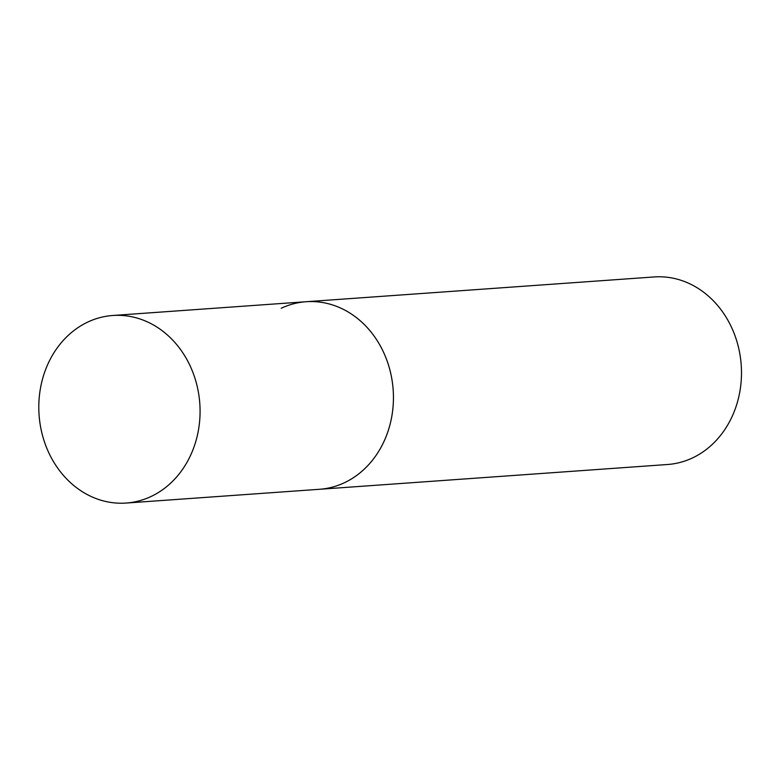 <?xml version="1.0" encoding="UTF-8"?>
<svg xmlns="http://www.w3.org/2000/svg" width="780" height="780" viewBox="0 0 780 780"><rect width="100%" height="100%" fill="white"/><g stroke="black" fill="none" stroke-linecap="round" stroke-linejoin="round"><path stroke-width="1.17" d="M386.997 360.613A94.019 80.564 -94.1 0 0 306.121 301.724A94.019 80.564 85.9 0 1 391.072 374.936A94.019 80.564 85.9 0 1 344.38 482.742A94.019 80.564 85.9 0 1 319.478 489.284A94.019 80.564 -94.1 0 0 386.997 360.613M193.635 374.38A94.019 80.564 -94.1 0 0 112.759 315.49A94.019 80.564 -94.1 0 0 45.24 444.151A94.019 80.564 -94.1 0 0 126.116 503.051A94.019 80.564 -94.1 0 0 193.635 374.38M281.219 308.266A94.019 80.564 85.9 0 1 306.121 301.724L654.176 276.949A94.019 80.564 85.9 0 1 739.128 350.161A94.019 80.564 85.9 0 1 692.435 457.967A94.019 80.564 85.9 0 1 667.524 464.51L126.116 503.051M306.121 301.724L112.759 315.49"/></g></svg>
